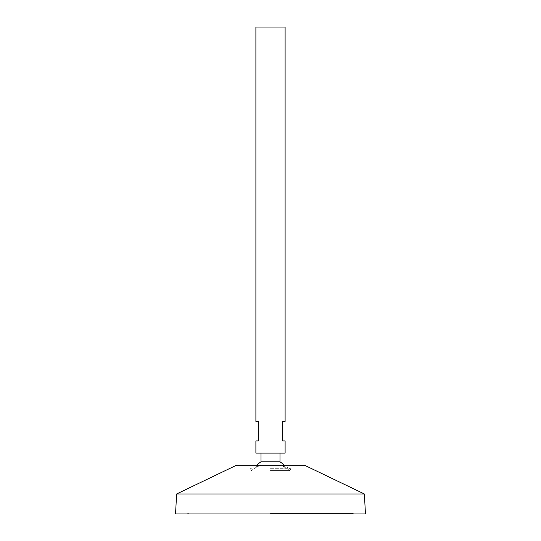 <?xml version="1.0" encoding="UTF-8"?>
<svg xmlns="http://www.w3.org/2000/svg" width="541" height="541" viewBox="0 0 541 541"><rect width="100%" height="100%" fill="white"/><g stroke="black" fill="none" stroke-linecap="round" stroke-linejoin="round"><path stroke-width="0.41" stroke-dasharray="2.71 2.03" d="M175.555 513.95L365.445 513.95M255.893 27.05L285.107 27.05M255.893 453.088L285.107 453.088M255.893 440.915L258.327 440.915L258.327 421.439L255.893 421.439M285.107 421.439L282.673 421.439L282.673 440.915L285.107 440.915M270.5 453.088L279.988 453.088L270.5 453.088M261.012 461.831L279.988 461.831M236.417 465.26L304.583 465.26M176.603 493.987L364.397 493.987M270.5 513.95L353.273 513.95L270.5 513.95M270.5 513.341L353.273 513.341L270.5 513.341M270.5 465.26L279.988 465.26L270.5 465.26M270.5 470.589L289.557 470.589L270.5 470.589M270.5 468.689L291.078 468.689L270.5 468.689M187.727 513.341L187.727 513.95M353.273 513.341L353.273 513.95M188.336 513.341L188.336 513.95M352.664 513.341L352.664 513.95M289.557 470.589A29.836 29.836 0 0 0 279.988 465.26L291.078 468.689L289.557 470.589M261.012 465.26A29.836 29.836 0 0 0 251.443 470.589L249.922 468.689L261.012 465.26"/><path stroke-width="0.81" d="M285.107 27.05L255.893 27.05L255.893 421.439L258.327 421.439L258.327 440.915L255.893 440.915L255.893 453.088L285.107 453.088L285.107 440.915L282.673 440.915L282.673 421.439L285.107 421.439L285.107 27.05M279.988 453.088L279.988 461.831L261.012 461.831A18.259 18.259 0 0 0 256.894 465.26M364.397 493.987L304.583 465.26L236.417 465.26L176.603 493.987L175.555 513.95L365.445 513.95L364.397 493.987L176.603 493.987M261.012 453.088L261.012 461.831M284.106 465.26A18.259 18.259 0 0 0 279.988 461.831"/></g></svg>
